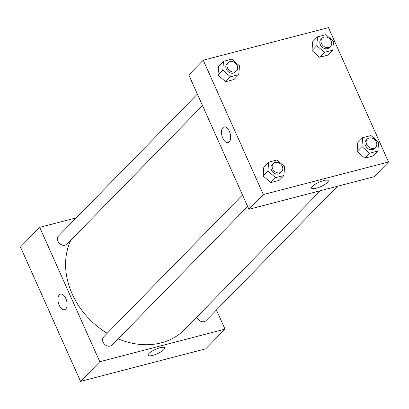 <?xml version="1.0" encoding="UTF-8"?>
<svg xmlns="http://www.w3.org/2000/svg" width="409" height="409" viewBox="0 0 409 409"><rect width="100%" height="100%" fill="white"/><g stroke="black" fill="none" stroke-linecap="round" stroke-linejoin="round"><path stroke-width="0.61" d="M216.438 309.986L225.006 329.143L205.763 348.805L80.553 381.382L20.45 247.021L39.688 227.353L76.325 217.823M65.706 309.015A8.057 4.248 75.4 0 1 64.556 309.705A8.057 4.248 75.4 0 1 58.415 302.982A8.057 4.248 75.4 0 1 60.501 294.117A8.057 4.248 75.4 0 1 66.284 299.659A8.057 4.248 75.4 0 1 65.706 309.015M225.006 329.143L99.796 361.72L80.553 381.382M99.796 361.72L39.688 227.353M60.501 294.117A8.057 4.248 -104.6 0 0 58.415 302.982A8.057 4.248 -104.6 0 0 64.556 309.705M152.644 355.401A9.121 2.347 -24.1 0 1 148.063 355.298A9.121 2.347 -24.1 0 1 155.43 349.434A9.121 2.347 -24.1 0 1 164.709 347.849A9.121 2.347 -24.1 0 1 161.192 351.684A9.121 2.347 -24.1 0 1 152.644 355.401M196.841 317.041A5.859 4.744 44.4 0 0 197.097 317.711A5.859 4.744 44.4 0 0 206.1 320.554L337.486 186.259M197.373 94.096L58.594 235.942A5.859 4.744 44.4 0 0 59.469 243.427A5.859 4.744 44.4 0 0 66.969 244.137L202.516 105.594M242.496 194.97L103.722 336.817A5.859 4.744 44.4 0 0 104.592 344.306A5.859 4.744 44.4 0 0 112.097 345.012L247.639 206.468M70.854 240.165A73.226 59.285 44.4 0 0 107.199 333.263M118.145 338.831A73.226 59.285 44.4 0 0 184.689 329.46L320.457 190.691M388.55 161.979L374.117 176.729L248.912 209.306L188.805 74.944L203.237 60.195L328.447 27.618L388.55 161.979L263.34 194.556L203.237 60.195M357.118 151.463L364.756 158.13L373.095 155.962L364.756 158.13L357.118 151.463L357.819 142.629L357.118 151.463L361.924 146.55L362.63 137.71L370.968 135.543L378.606 142.209L377.906 151.044L369.562 153.217L361.924 146.55M263.115 175.926L270.753 182.593L279.091 180.42L270.753 182.593L263.115 175.926L263.815 167.087L263.115 175.926L267.921 171.008L268.626 162.168L276.97 160.001L284.608 166.667L283.902 175.502L275.559 177.675L267.921 171.008M217.987 75.046L225.625 81.713L233.968 79.545L225.625 81.713L217.987 75.046L218.692 66.212L217.987 75.046L222.798 70.133L223.503 61.294L231.842 59.126L239.48 65.793L238.779 74.627L230.436 76.8L222.798 70.133M319.628 57.255L327.972 55.087L319.628 57.255L311.99 50.588L319.628 57.255L324.439 52.337L316.801 45.675L317.507 36.836L325.845 34.668L333.483 41.335L332.783 50.169L324.439 52.337M312.696 41.754L311.99 50.588L312.696 41.754L317.507 36.836M327.43 182.465A9.121 2.347 -24.1 0 1 318.478 187.526A9.121 2.347 -24.1 0 1 311.607 188.14A9.121 2.347 -24.1 0 1 318.974 182.271A9.121 2.347 -24.1 0 1 328.258 180.691A9.121 2.347 -24.1 0 1 327.43 182.465M263.34 194.556L248.912 209.306M224.045 126.954A8.057 4.248 -104.6 0 0 222.767 138.13A8.057 4.248 75.4 0 1 224.045 126.954A8.057 4.248 75.4 0 1 230.185 133.682A8.057 4.248 75.4 0 1 228.104 142.547A8.057 4.248 75.4 0 1 222.767 138.13A8.057 4.248 -104.6 0 0 228.104 142.547M367.282 139.055L366.081 140.282A5.859 4.744 44.4 0 0 366.95 147.767A5.859 4.744 44.4 0 0 374.455 148.477L375.656 147.245A5.859 4.744 44.4 0 0 376.285 141.897A5.859 4.744 44.4 0 0 367.282 139.055A5.859 4.744 44.4 0 0 368.151 146.54A5.859 4.744 44.4 0 0 375.656 147.245M362.63 137.71L357.819 142.629M377.906 151.044L373.095 155.962M369.562 153.217L364.756 158.13M273.278 163.513L272.077 164.74A5.859 4.744 44.4 0 0 272.946 172.225A5.859 4.744 44.4 0 0 280.451 172.935L281.653 171.703A5.859 4.744 44.4 0 0 282.282 166.356A5.859 4.744 44.4 0 0 273.278 163.513A5.859 4.744 44.4 0 0 274.148 170.998A5.859 4.744 44.4 0 0 281.653 171.703M268.626 162.168L263.815 167.087M283.902 175.502L279.091 180.42M275.559 177.675L270.753 182.593M322.159 38.175L320.958 39.407A5.859 4.744 44.4 0 0 321.827 46.892A5.859 4.744 44.4 0 0 329.332 47.597L330.533 46.37A5.859 4.744 44.4 0 0 331.162 41.023A5.859 4.744 44.4 0 0 322.159 38.175A5.859 4.744 44.4 0 0 323.028 45.665A5.859 4.744 44.4 0 0 330.533 46.37M316.801 45.675L311.99 50.588M332.783 50.169L327.972 55.087M228.156 62.633L226.954 63.865A5.859 4.744 44.4 0 0 227.823 71.35A5.859 4.744 44.4 0 0 235.328 72.056L236.53 70.829A5.859 4.744 44.4 0 0 237.159 65.481A5.859 4.744 44.4 0 0 228.156 62.633A5.859 4.744 44.4 0 0 229.025 70.123A5.859 4.744 44.4 0 0 236.53 70.829M223.503 61.294L218.692 66.212M238.779 74.627L233.968 79.545M230.436 76.8L225.625 81.713"/></g></svg>
